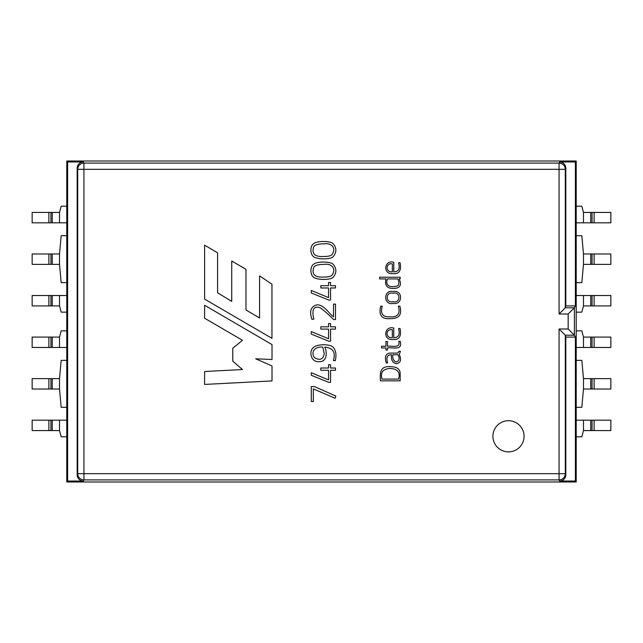 <?xml version="1.0" encoding="UTF-8"?>
<svg xmlns="http://www.w3.org/2000/svg" width="643" height="643" viewBox="0 0 643 643"><rect width="100%" height="100%" fill="white"/><g stroke="black" fill="none" stroke-linecap="round" stroke-linejoin="round"><path stroke-width="0.96" d="M379.667 278.925L379.667 277.229L400.155 277.229L400.155 278.925L399.102 278.925C401.979 285.074 400.139 288.249 393.596 288.466C386.982 288.522 384.466 285.347 386.057 278.925L379.667 278.925M393.042 303.416C383.549 305.738 382.987 289.479 393.042 291.504C403.048 289.463 403.048 305.433 393.042 303.416M393.765 337.72C398.419 337.583 400.075 334.818 398.74 329.425L398.644 328.573L400.034 328.501C401.216 334.175 400.621 340.26 393.122 339.448C382.585 340.943 383.927 325.318 393.765 328.059L393.765 337.72M386.282 362.99C384.385 356.825 385.687 353.521 390.188 353.079L397.792 353.079L399.054 351.223L400.412 351.319L399.279 354.518C401.65 359.895 400.637 362.974 396.225 363.761C392.495 362.732 390.928 359.726 391.523 354.751C387.263 354.719 385.969 357.436 387.633 362.909L386.282 362.99M335.485 285.701L335.485 287.968L330.566 287.968L330.566 300.072L328.798 300.072L311.284 292.975L311.284 290.459L328.557 297.613L328.557 287.968L320.809 287.968L320.809 285.701L328.557 285.701L328.557 282.438L330.566 282.438L330.566 285.701L335.485 285.701M335.485 326.821L335.485 329.103L330.566 329.103L330.566 341.2L328.798 341.2L311.284 334.095L311.284 331.603L328.557 338.757L328.557 329.103L320.809 329.103L320.809 326.821L328.557 326.821L328.557 323.558L330.566 323.558L330.566 326.821L335.485 326.821M335.485 367.997L335.485 370.264L330.566 370.264L330.566 382.368L328.798 382.368L311.284 375.255L311.284 372.755L328.557 379.909L328.557 370.264L320.809 370.264L320.809 367.997L328.557 367.997L328.557 364.734L330.566 364.734L330.566 367.997L335.485 367.997M272.013 380.921L204.603 384.434L204.603 371.509L242.467 369.532L232.782 361.173L232.782 348.225L242.467 340.292L204.603 318.221L204.603 305.288L272.013 344.576L272.013 359.517L255.705 358.794L272.013 365.971L272.013 380.921M508.484 420.707A15.585 15.585 0 0 1 521.979 444.08A15.585 15.585 0 0 1 494.989 444.08A15.585 15.585 0 0 1 508.484 420.707M204.603 299.083L271.957 338.339L271.957 284.206L259.587 275.903L259.587 317.98L245.988 309.974L245.988 269.329L231.729 260.986L231.729 301.382L217.583 292.774L217.583 252.795L204.603 245.152L204.603 299.083M313.342 388.894L313.342 401.513L311.284 401.513L311.284 386.58L314.515 386.58L335.847 396.088L335.116 398.25L313.342 388.894M335.252 360.723L333.387 360.49C335.855 352.356 332.986 347.895 324.771 347.116C327.56 353.136 326.692 362.234 318.944 361.663C310.81 362.451 308.174 350.548 314.25 346.882C317.988 344.085 329.98 343.917 333.042 347.148C335.911 350.314 336.651 354.84 335.252 360.723M333.492 304.091L335.485 304.091L335.485 319.547L333.58 319.547C329.377 315.191 324.948 311.284 320.302 307.82C312.168 305.007 312.144 312.072 313.848 319.145L311.911 319.322C309.146 311.051 310.939 306.205 317.304 304.79C324.53 305.232 328.276 312.876 333.492 316.79L333.492 304.091M315.978 278.355C309.532 277.133 309.805 266.499 313.567 264.329C316.372 261.315 330.43 261.331 333.162 264.241C336.731 268.613 336.739 272.945 333.195 277.237C330.944 279.785 320.343 280.018 315.978 278.355M315.978 257.787C309.5 256.573 309.83 245.819 313.567 243.777C316.38 240.763 330.422 240.747 333.162 243.673C336.731 247.997 336.747 252.337 333.195 256.686C330.96 259.225 320.335 259.45 315.978 257.787M380.439 380.833C380.126 373.896 379.362 366.004 390.028 366.639C396.779 366.639 400.155 368.978 400.155 373.647L400.155 380.833L380.439 380.833M385.961 341.489L387.472 341.489L387.472 346.239C391.603 345.677 401.063 348.546 398.74 341.353L400.187 341.232C402.984 350.957 392.728 347.091 387.472 347.943L387.472 350.033L385.961 350.033L385.961 347.943L381.516 347.943L381.516 346.239L385.961 346.239L385.961 341.489M398.306 306.213L399.85 306.132C402.253 314.644 399.086 318.807 390.365 318.631C381.677 319.378 378.47 315.215 380.744 306.132L382.272 306.213C380.174 313.607 382.657 317.144 389.746 316.822C396.57 317.473 400.878 314.572 398.306 306.213M393.765 271.876C398.427 271.74 400.083 268.975 398.74 263.582L398.644 262.73L400.034 262.674C401.216 268.332 400.629 274.448 393.122 273.605C382.585 275.091 383.935 259.507 393.765 262.215L393.765 271.876M32.15 253.977L32.15 264.369L52.244 264.369L52.244 253.977L32.15 253.977M52.244 389.023L52.244 378.631L32.15 378.631L32.15 389.023L59.518 389.023L61.173 407.308L66.784 407.308L66.784 235.692L61.173 235.692L59.518 253.977L59.518 264.369L52.244 264.369M59.518 253.977L52.244 253.977M59.518 264.369L61.173 282.647L66.784 282.647M66.784 235.692L66.784 222.816L32.15 222.816L32.15 212.423L48.884 212.423L48.884 222.816M66.784 312.152L61.173 312.152L59.518 305.915L32.15 305.915L32.15 295.531L66.784 295.531M52.244 305.915L52.244 295.531M594.116 430.577L610.85 430.577L610.85 420.184L590.756 420.184L590.756 430.577L594.116 430.577L594.116 420.184M576.216 481.993L575.381 481.036L559.595 481.036A6.237 6.229 64.8 0 0 565.824 474.799L565.824 337.085L565.285 335.212L559.064 328.991L559.064 479.903A6.229 6.229 -25.2 0 0 565.293 473.674L77.707 473.674A6.229 6.229 25.2 0 0 83.936 479.903L83.405 481.036L67.619 481.036L66.784 481.993L576.216 481.993L576.216 436.806L581.827 436.806L583.482 430.577L590.756 430.577M576.216 436.806L576.216 407.308L581.827 407.308L583.482 389.023L590.756 389.023L590.756 378.631L610.85 378.631L610.85 389.023L594.116 389.023L594.116 378.631M590.756 389.023L594.116 389.023M583.482 337.085L610.85 337.085L610.85 347.469L576.216 347.469L576.216 330.848L581.827 330.848L583.482 337.085L583.482 347.469M594.116 305.915L610.85 305.915L610.85 295.531L590.756 295.531L590.756 305.915L594.116 305.915L594.116 295.531M576.216 330.848L576.216 312.152L581.827 312.152L583.482 305.915L590.756 305.915M610.85 253.977L610.85 264.369L590.756 264.369L590.756 253.977L610.85 253.977M583.482 212.423L610.85 212.423L610.85 222.816L576.216 222.816L576.216 206.194L581.827 206.194L583.482 212.423L583.482 222.816M559.064 328.991L568.171 328.991L574.4 335.212L575.381 337.085L565.824 337.085M565.285 307.788L565.824 305.915L575.381 305.915L574.4 307.78L565.285 307.788L559.064 314.009L559.064 169.326L83.936 169.326L83.936 163.097A6.229 6.229 154.8 0 0 77.707 169.326L83.936 169.326L83.936 479.903L559.064 479.903L559.595 481.036M565.285 335.212L574.4 335.212L574.4 307.78L568.171 314.009L559.064 314.009M583.482 389.023L583.482 378.631L590.756 378.631M576.216 420.184L590.756 420.184M590.756 337.085L590.756 347.469M576.216 312.152L576.216 295.531L590.756 295.531M576.216 295.531L576.216 235.692L581.827 235.692L583.482 253.977L583.482 264.369L590.756 264.369M583.482 253.977L590.756 253.977M590.756 212.423L590.756 222.816M66.784 481.993L66.784 436.806L61.173 436.806L59.518 430.577L32.15 430.577L32.15 420.184L52.244 420.184L52.244 430.577M59.518 389.023L59.518 378.631L52.244 378.631M565.824 305.915L565.824 168.201L565.293 169.326A6.229 6.229 -154.8 0 0 559.064 163.097L559.064 169.326L565.293 169.326L565.293 307.772M32.15 337.085L32.15 347.469L52.244 347.469L52.244 337.085L32.15 337.085M583.482 378.631L581.827 360.353L576.216 360.353L576.216 347.469M576.216 407.308L576.216 360.353M583.482 264.369L581.827 282.647L576.216 282.647M576.216 235.692L576.216 222.816M66.784 222.816L66.784 206.194L61.173 206.194L59.518 212.423L48.884 212.423M66.784 330.848L61.173 330.848L59.518 337.085L52.244 337.085M575.381 481.036L575.381 337.085M66.784 436.806L66.784 420.184L52.244 420.184M59.518 378.631L61.173 360.353L66.784 360.353M66.784 347.469L52.244 347.469M66.784 206.194L66.784 161.007L576.216 161.007L575.381 161.964L559.595 161.964A6.237 6.229 115.2 0 1 565.824 168.201M576.216 206.194L576.216 161.007M575.381 305.915L575.381 161.964M83.405 481.036A6.237 6.229 -64.8 0 1 77.176 474.799L77.176 168.201A6.237 6.229 -115.2 0 1 83.405 161.964L67.619 161.964L66.784 161.007M52.244 212.423L52.244 222.816M66.784 420.184L66.784 407.308M67.619 481.036L67.619 161.964M324.233 353.674L322.762 347.059C313.181 346.384 311.019 353.674 314.596 357.717C319.973 360.771 323.188 359.421 324.233 353.674M313.848 267.15C311.413 274.296 314.748 277.599 323.863 277.061C327.649 277.061 330.253 276.546 331.675 275.526C336.305 270.084 333.018 263.075 323.831 264.394C318.454 264.402 315.126 265.318 313.848 267.15M313.848 246.582C311.405 253.736 314.74 257.039 323.863 256.493C327.649 256.501 330.253 255.986 331.675 254.958C336.321 249.428 332.986 242.572 323.831 243.842C318.454 243.842 315.126 244.758 313.848 246.582M382.014 379.081L398.588 379.081C400.501 372.345 397.639 368.801 390.028 368.447C382.858 368.929 380.19 372.466 382.014 379.081M397.993 354.751L392.865 354.751C392.359 358.456 393.452 360.868 396.136 361.993C399.303 361.036 399.922 358.625 397.993 354.751M392.351 337.72L392.351 329.706C385.318 328.645 385.382 338.427 392.351 337.72M392.986 301.647C400.862 303.93 400.854 291.014 392.986 293.248C385.342 291.223 385.302 303.681 392.986 301.647M397.687 278.925L387.528 278.925C384.024 287.799 394.038 287.501 397.969 285.605C399.231 283.756 399.134 281.53 397.687 278.925M392.351 271.876L392.351 263.863C385.904 262.424 384.94 272.471 392.351 271.876M568.171 328.991L568.171 314.009M48.884 253.977L48.884 264.369M50.95 253.977L50.95 264.369M59.518 305.915L59.518 295.531M50.95 305.915L50.95 295.531M48.884 305.915L48.884 295.531M592.05 389.023L592.05 378.631M594.116 253.977L594.116 264.369M592.05 253.977L592.05 264.369M50.95 389.023L50.95 378.631M48.884 389.023L48.884 378.631M565.824 474.799L565.293 473.674L565.293 335.228M592.05 430.577L592.05 420.184M583.482 430.577L583.482 420.184M592.05 337.085L592.05 347.469M594.116 337.085L594.116 347.469M592.05 305.915L592.05 295.531M583.482 305.915L583.482 295.531M592.05 212.423L592.05 222.816M594.116 212.423L594.116 222.816M50.95 430.577L50.95 420.184M48.884 430.577L48.884 420.184M77.176 474.799L77.707 473.674L77.707 169.326L77.176 168.201M48.884 337.085L48.884 347.469M50.95 337.085L50.95 347.469M59.518 430.577L59.518 420.184M59.518 337.085L59.518 347.469M559.595 161.964L559.064 163.097L83.936 163.097L83.405 161.964M50.95 212.423L50.95 222.816M59.518 212.423L59.518 222.816"/></g></svg>

